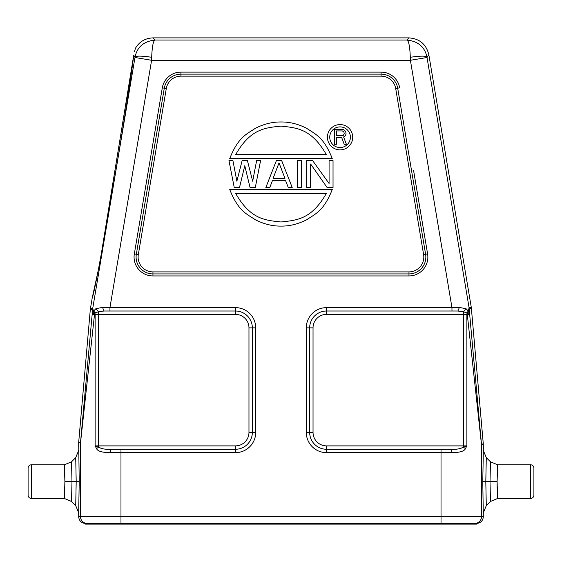 <?xml version="1.0" encoding="UTF-8"?>
<svg xmlns="http://www.w3.org/2000/svg" width="562" height="562" viewBox="0 0 562 562"><rect width="100%" height="100%" fill="white"/><g stroke="black" fill="none" stroke-linecap="round" stroke-linejoin="round"><path stroke-width="0.84" d="M135.358 48.536L135.302 48.522C139.285 41.707 145.221 38.16 153.11 37.879L408.883 37.879C419.631 38.666 426.277 44.286 428.834 54.753L471.307 307.47L483.292 443.966L481.458 444.05A6.744 6.744 87.5 0 1 481.486 444.633L481.486 516.703A6.744 6.744 90 0 1 474.742 523.447L85.424 523.447C81.328 523.046 79.08 520.798 78.68 516.703L78.68 512.797L75.715 505.645L71.529 501.459L71.985 481.627L71.529 461.809L75.715 457.623L76.193 481.627L75.715 505.645M408.883 37.879L407.036 40.064C418.149 41.286 424.781 46.934 426.937 56.994C425.553 55.764 420.011 55.863 410.309 57.282L410.393 60.289L151.6 60.289L151.684 57.275C152.112 46.709 153.208 40.977 154.957 40.064L407.036 40.064C408.792 40.977 409.881 46.716 410.309 57.282M428.834 54.753L427.022 57.5L410.393 60.289L451.967 307.639L326.522 307.639L326.522 311.011L457.932 311.011L459.379 307.393L451.967 307.639L459.379 307.393L466.151 308.798L463.432 311.819L467.085 312.943L469.692 314.664L469.748 315.205L469.221 308.819L471.448 308.531M120.978 449.263L120.978 452.635L235.478 452.635L235.478 449.263A16.86 16.86 0 0 0 252.338 432.403A16.86 16.86 0 0 1 235.478 449.263L111.065 449.263C106.063 449.6 101.898 448.926 98.568 447.233L102.403 448.743M104.413 311.011L235.478 311.011L235.478 307.639A20.232 20.232 0 0 1 255.71 327.871L255.71 432.403A20.232 20.232 0 0 1 235.478 452.635M102.53 307.393L103.977 311.011L102.53 307.393L109.941 307.639L102.53 307.393L95.863 308.714L98.568 311.777L103.977 311.011M135.365 48.641L134.416 51.802M101.293 253.975L133.7 55.378L135.056 56.987C137.149 46.983 143.781 41.335 154.957 40.064L153.11 37.879M133.7 55.378C132.028 71.276 122.614 131.339 112.716 189.218C102.488 249.324 93.187 298.471 92.407 296.778L90.313 309.423L78.708 442.132L78.68 442.716L80.514 442.8A6.744 6.744 -87.5 0 1 80.542 442.21L92.14 314.685L94.894 312.872L98.568 311.777L98.568 445.891L235.478 445.891A13.488 13.488 0 0 0 248.966 432.403L252.338 432.403L252.338 327.871A16.86 16.86 0 0 0 235.478 311.011L235.478 314.383L94.521 314.383L80.514 442.8L80.514 516.703L483.32 516.703C482.92 520.798 480.672 523.046 476.576 523.447L474.742 523.447L474.742 524.121L476.576 524.121L476.576 523.447M92.498 296.708L98.252 270.245M85.424 523.447L85.424 524.121L474.742 524.121M483.32 512.797L486.285 505.645L485.807 481.627L482.779 481.627L483.32 516.703M482.779 481.627L483.32 450.471L486.285 457.623L490.471 461.809L490.015 481.627L490.471 501.459L486.285 505.645M483.292 443.966L483.32 450.471M468.511 311.425L467.436 313.146A3.372 2.185 90 0 0 467.282 314.383L466.882 314.383A3.372 2.157 90 0 1 467.085 312.943L468.188 310.983L469.67 314.474L467.282 314.383L481.486 444.633L483.32 444.556M427.022 57.5L469.087 307.758L468.265 311.081L467.177 312.992M326.522 307.639A20.232 20.232 0 0 0 306.29 327.871L313.034 327.871A13.488 13.488 0 0 1 326.522 314.383L326.522 311.011A16.86 16.86 0 0 0 309.662 327.871L309.662 432.403A16.86 16.86 0 0 0 326.522 449.263L326.522 445.891L463.432 445.891L463.432 314.383L466.882 314.383L466.882 445.891L465.469 448.581C464.43 451.202 459.885 452.558 451.841 452.635A3.372 0.899 -90 0 0 450.935 449.263L326.522 449.263L326.522 452.635L441.022 452.635L441.022 449.263M465.469 448.581L463.432 447.233C460.102 448.926 455.937 449.6 450.935 449.263M111.065 449.263A3.372 0.899 90 0 0 110.159 452.635C102.115 452.558 97.577 451.209 96.531 448.581L95.119 445.891L95.119 314.383A3.372 2.157 -90 0 0 94.894 312.872L93.777 310.849L95.863 308.714M96.531 448.581L98.568 447.233L95.119 445.891L98.568 445.891L98.568 447.233M90.454 308.362L92.681 308.643L94.388 313.16A3.372 2.206 -90 0 1 94.521 314.383L92.14 314.685L93.777 310.849M93.32 311.446L94.388 313.16M92.674 308.643A13.488 13.488 -82.7 0 0 92.54 309.711L92.098 315.085M64.897 481.627L64.37 498.494L31.472 498.494A3.372 3.372 0 0 1 28.1 495.122L28.1 468.146A3.372 3.372 0 0 1 31.472 464.774L64.37 464.774L64.897 481.627L79.221 481.627L78.68 442.716M79.221 481.627L78.68 512.797M64.37 498.494L71.529 501.459M64.897 481.592L64.77 470.619M78.68 450.471L75.715 457.623M64.37 464.774L71.529 461.809M92.681 308.643L135.056 56.987C136.418 55.75 141.961 55.849 151.684 57.275M468.188 310.983L466.151 308.798M457.686 311.011L463.432 311.819L463.432 314.383L326.522 314.383M466.882 445.891L463.432 447.233L463.432 445.891L466.882 445.891M459.597 448.743L463.432 447.233M497.103 481.796L497.145 487.872M533.9 468.181L533.9 495.122A3.372 3.372 0 0 1 530.528 498.494L497.595 498.494L490.471 501.459M497.595 498.494L497.103 481.627L497.63 464.774L497.145 475.424M490.471 461.809L497.588 464.774L530.528 464.774A3.372 3.372 0 0 1 533.9 468.146L533.9 495.122M497.103 481.627L485.807 481.627L486.285 457.623M180.922 72.105L180.922 76.151L381.064 76.151A14.837 14.837 0 0 1 395.697 88.529L423.615 254.6A14.837 14.837 0 0 1 408.981 271.896L152.948 271.896A14.837 14.837 0 0 1 138.322 254.593L166.289 88.529L162.299 87.855A18.883 18.883 0 0 1 180.922 72.105L381.064 72.105A18.883 18.883 0 0 1 399.687 87.862L397.692 88.192A16.86 16.86 0 0 0 381.064 74.128L180.922 74.128A16.86 16.86 0 0 0 164.294 88.192L136.327 254.256A16.86 16.86 0 0 0 152.948 273.919L408.981 273.919A16.86 16.86 0 0 0 425.61 254.263L397.692 88.192L425.61 254.263L427.605 253.926L413.527 170.195M327.421 137.219A12.645 12.645 0 0 1 340.066 124.574A12.645 12.645 0 0 1 352.711 137.219A12.645 12.645 0 0 1 340.066 149.864A12.645 12.645 0 0 1 327.421 137.219M329.746 137.219A10.32 10.32 0 0 0 340.066 147.539A10.32 10.32 0 0 0 350.386 137.219A10.32 10.32 0 0 0 340.066 126.9A10.32 10.32 0 0 0 329.746 137.219M341.724 137.613L336.42 137.613L336.42 144.301L334.545 144.301L334.545 129.33L342.033 129.33L343.593 129.646L344.843 130.602L345.778 131.873L346.087 134.107L344.843 136.334L343.593 136.973L346.403 144.301L344.218 144.301L341.724 137.613M336.42 135.695L343.284 135.379L344.218 133.784L343.902 131.873L342.342 130.918L336.42 130.918L336.42 135.695M229.732 158.596C238.281 136.847 246.823 134.121 255.366 128.298C263.908 123.977 272.458 121.87 281 121.975C289.542 121.87 298.092 123.977 306.634 128.298C315.177 134.121 323.719 136.847 332.268 158.596L229.732 158.596M235.745 154.48L326.255 154.48C311.172 128.15 296.083 127.855 281 126.092C265.917 127.855 250.828 128.15 235.745 154.48M332.268 189.485C323.719 211.235 315.177 213.96 306.634 219.784C298.092 224.105 289.542 226.212 281 226.107C272.458 226.212 263.908 224.105 255.366 219.784C246.823 213.96 238.281 211.235 229.732 189.485L332.268 189.485M326.255 193.595L235.745 193.595C250.828 219.932 265.917 220.227 281 221.99C296.083 220.227 311.172 219.932 326.255 193.595M244.772 165.741L239.503 187.497L234.235 187.497L228.966 160.584L232.921 160.584L236.869 181.196L242.138 160.584L247.406 160.584L252.675 181.196L256.63 160.584L260.585 160.584L255.31 187.497L250.041 187.497L244.772 165.741M276.392 160.584L281.66 160.584L292.198 187.497L288.243 187.497L285.608 180.627L272.437 180.627L269.802 187.497L265.854 187.497L276.392 160.584M284.955 178.337L279.026 162.875L273.097 178.337L284.955 178.337M301.415 160.584L301.415 187.497L297.467 187.497L297.467 160.584L301.415 160.584M310.638 164.02L310.638 187.497L306.69 187.497L306.69 160.584L312.613 160.584L329.079 183.486L329.079 160.584L333.034 160.584L333.034 187.497L327.105 187.497L310.638 164.02M441.022 524.121L441.022 452.635L451.841 452.635M110.159 452.635L120.978 452.635L120.978 524.121M87.258 524.121L87.258 523.447A6.744 6.744 -90 0 1 80.514 516.703L78.68 516.703M481.458 444.05L469.748 315.205M134.971 57.493L151.6 60.289L109.941 307.639L235.478 307.639M326.522 452.635A20.232 20.232 0 0 1 306.29 432.403L306.29 327.871M162.299 87.855L134.332 253.926A18.883 18.883 0 0 0 152.948 275.942L408.981 275.942A18.883 18.883 0 0 0 427.605 253.926M235.478 445.891L235.478 449.263A16.86 16.86 0 0 0 252.338 432.403L255.71 432.403M235.478 314.383A13.488 13.488 0 0 1 248.966 327.871L248.966 432.403M78.708 442.132L80.542 442.21M92.54 309.711L90.313 309.423M31.472 464.774L31.472 498.494M469.221 308.819A13.488 13.488 82.7 0 0 469.087 307.758L471.307 307.47M451.974 311.011L451.967 307.639M326.522 445.891A13.488 13.488 0 0 1 313.034 432.403L313.034 327.871M306.29 432.403L313.034 432.403M309.662 432.403A16.86 16.86 0 0 0 326.522 449.263M530.528 498.494L530.528 464.774M109.941 307.639L109.941 311.011M255.71 327.871L248.966 327.871M381.064 76.151L381.064 72.105M166.289 88.529A14.837 14.837 0 0 1 180.922 76.151M423.615 254.6L425.61 254.263A16.86 16.86 0 0 1 408.981 273.919L408.981 271.896M381.064 74.128A16.86 16.86 0 0 1 397.692 88.192L395.697 88.529M408.981 275.942L408.981 273.919M152.948 271.896L152.948 275.942M134.332 253.926L138.322 254.593M136.327 254.256A16.86 16.86 0 0 0 152.948 273.919M180.922 74.128A16.86 16.86 0 0 0 164.294 88.192M474.742 523.447L441.022 523.447"/></g></svg>

